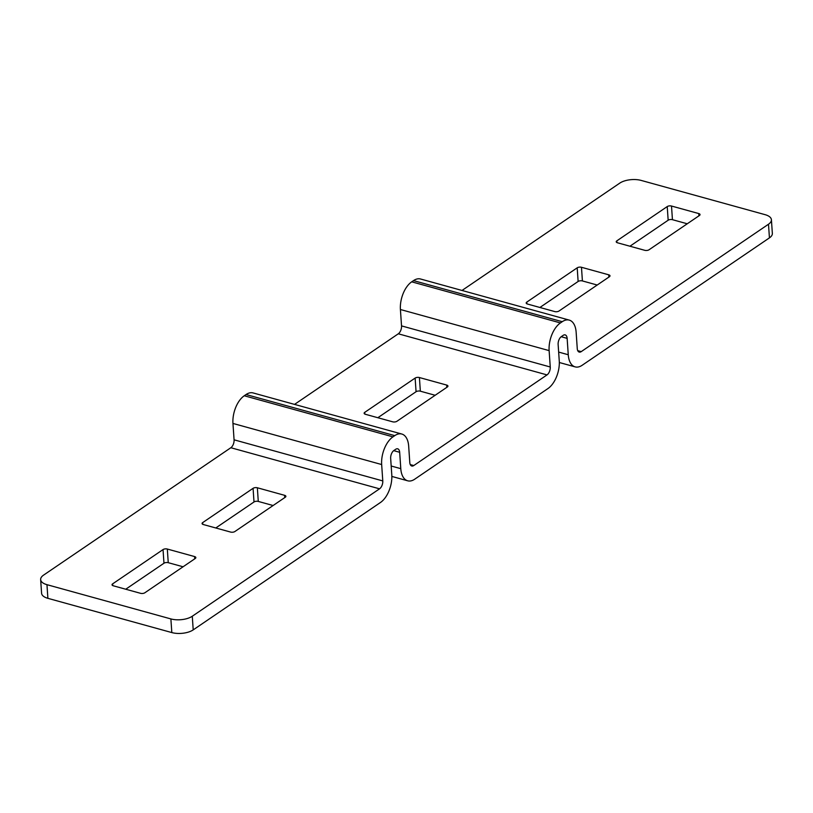 <?xml version="1.0" encoding="UTF-8"?>
<svg xmlns="http://www.w3.org/2000/svg" width="813" height="813" viewBox="0 0 813 813"><rect width="100%" height="100%" fill="white"/><g stroke="black" fill="none" stroke-linecap="round" stroke-linejoin="round"><path stroke-width="1.22" d="M558.653 352.09L568.257 354.742L567.139 338.36A6.138 3.354 -74.6 0 0 565.167 334.895A6.138 3.354 -74.6 0 0 563.165 335.352L561.366 336.582A6.138 3.354 -74.6 0 0 558.135 344.488L559.253 360.87A21.484 11.728 105.4 0 1 547.952 388.553L414.701 479.203A21.484 11.728 -74.6 0 1 407.669 480.798A21.484 11.728 -74.6 0 1 400.789 468.664L399.671 452.292A6.138 3.354 105.4 0 0 397.709 448.827A6.138 3.354 105.4 0 0 395.697 449.284L393.899 450.504A6.138 3.354 105.4 0 0 390.667 458.42L391.785 474.792A21.484 11.728 -74.6 0 1 380.484 502.475L193.209 629.882A15.345 6.951 -3.9 0 1 171.817 632.575L47.886 598.327A15.345 6.951 -3.9 0 1 41.585 593.246L40.65 579.598A15.345 6.951 176.1 0 1 43.567 575.126L230.841 447.729L379.549 488.826A6.138 3.354 -74.6 0 0 382.781 480.92L381.663 464.538A21.484 11.728 105.4 0 1 392.974 436.855L394.772 435.636A21.484 11.728 105.4 0 1 401.795 434.03A21.484 11.728 105.4 0 1 408.675 446.164L409.793 462.546A6.138 3.354 -74.6 0 0 411.764 466.012A6.138 3.354 -74.6 0 0 413.766 465.554L547.017 374.905A6.138 3.354 105.4 0 0 550.249 366.988L549.131 350.616A21.484 11.728 -74.6 0 1 560.431 322.934L562.23 321.704A21.484 11.728 -74.6 0 1 569.263 320.109A21.484 11.728 -74.6 0 1 576.143 332.243L577.26 348.614A6.138 3.354 105.4 0 0 579.222 352.08A6.138 3.354 105.4 0 0 581.234 351.623L768.498 224.225A15.345 6.951 -3.9 0 0 771.415 219.754A15.345 6.951 -3.9 0 0 765.114 214.673L641.183 180.425A15.345 6.951 -3.9 0 0 619.791 183.118L462.008 290.465M569.263 320.109L420.545 279.001A21.484 11.728 -74.6 0 0 413.522 280.607L411.713 281.826A21.484 11.728 -74.6 0 0 400.413 309.509L401.531 325.891L550.249 366.988M435.158 395.281L420.341 391.185A3.069 1.392 -3.9 0 0 416.063 391.724L377.842 417.719M401.531 325.891A6.138 3.354 105.4 0 1 398.299 333.797L294.54 404.386M374.62 405.636L415.138 378.075A3.069 1.392 176.1 0 1 419.417 377.537L446.672 385.067A3.069 1.392 176.1 0 1 447.943 386.084A3.069 1.392 176.1 0 1 447.353 386.978L396.937 421.276A3.069 1.392 -3.9 0 1 392.659 421.815L365.393 414.284A3.069 1.392 -3.9 0 1 364.133 413.268A3.069 1.392 -3.9 0 1 364.712 412.374L374.62 405.636M401.795 434.03L253.077 392.933A21.484 11.728 105.4 0 0 246.054 394.529L394.772 435.636M230.841 447.729A6.138 3.354 -74.6 0 0 234.073 439.813L232.955 423.441A21.484 11.728 105.4 0 1 244.256 395.758L246.054 394.529M40.65 579.598A15.345 6.951 176.1 0 0 46.961 584.679L170.882 618.927A15.345 6.951 176.1 0 0 192.285 616.234L379.549 488.826M273.097 505.523L258.28 501.428A3.069 1.392 176.1 0 0 254.002 501.977L215.78 527.972M183.067 566.773L168.25 562.687A3.069 1.392 176.1 0 0 163.972 563.226L125.741 589.222M284.611 495.32L257.355 487.78A3.069 1.392 -3.9 0 0 253.077 488.328L202.65 522.627A3.069 1.392 -3.9 0 0 202.071 523.521A3.069 1.392 -3.9 0 0 203.331 524.537L230.597 532.068A3.069 1.392 -3.9 0 0 234.876 531.529L285.292 497.231A3.069 1.392 -3.9 0 0 285.881 496.337A3.069 1.392 -3.9 0 0 284.611 495.32L284.774 497.586M194.581 556.57L167.315 549.039A3.069 1.392 -3.9 0 0 163.037 549.578L112.621 583.876A3.069 1.392 -3.9 0 0 112.031 584.771A3.069 1.392 -3.9 0 0 113.292 585.787L140.558 593.317A3.069 1.392 -3.9 0 0 144.836 592.779L195.262 558.48A3.069 1.392 -3.9 0 0 195.842 557.586A3.069 1.392 -3.9 0 0 194.581 556.57L194.734 558.836M568.257 354.742A21.484 11.728 105.4 0 0 575.137 366.876A21.484 11.728 105.4 0 0 582.159 365.271L769.433 237.874A15.345 6.951 176.1 0 0 772.35 233.402L771.415 219.754M554.72 311.572L527.454 304.032A3.069 1.392 176.1 0 1 526.194 303.015A3.069 1.392 176.1 0 1 526.773 302.121L577.2 267.823A3.069 1.392 176.1 0 1 581.478 267.284L608.734 274.814A3.069 1.392 176.1 0 1 610.004 275.831A3.069 1.392 176.1 0 1 609.415 276.725L558.998 311.023A3.069 1.392 176.1 0 1 554.72 311.572M644.75 250.313L617.484 242.782A3.069 1.392 176.1 0 1 616.224 241.766A3.069 1.392 176.1 0 1 616.813 240.872L667.229 206.573A3.069 1.392 176.1 0 1 671.508 206.035L698.774 213.565A3.069 1.392 176.1 0 1 700.034 214.581A3.069 1.392 176.1 0 1 699.454 215.475L649.028 249.774A3.069 1.392 176.1 0 1 644.75 250.313M539.903 307.477L578.124 281.471L577.2 267.823M597.22 285.028L582.403 280.932A3.069 1.392 -3.9 0 0 578.124 281.471M629.933 246.227L668.164 220.221L667.229 206.573M687.259 223.778L672.442 219.683A3.069 1.392 -3.9 0 0 668.164 220.221M410.27 464.589L413.766 465.554M398.299 333.797L547.017 374.905M364.834 414.071L364.712 412.374M446.835 387.334L446.672 385.067M420.341 391.185L419.417 377.537M416.063 391.724L415.138 378.075M391.185 466.012L400.789 468.664M393.716 450.646L399.671 452.292M244.256 395.758L392.974 436.855M232.955 423.441L381.663 464.538M234.073 439.813L382.781 480.92M192.285 616.234L193.209 629.882M170.882 618.927L171.817 632.575M46.961 584.679L47.886 598.327M202.772 524.324L202.65 522.627M254.002 501.977L253.077 488.328M258.28 501.428L257.355 487.78M112.733 585.573L112.621 583.876M163.972 563.226L163.037 549.578M168.25 562.687L167.315 549.039M400.413 309.509L549.131 350.616M411.713 281.826L560.431 322.934M413.522 280.607L562.23 321.704M561.173 336.714L567.139 338.36M577.738 350.657L581.234 351.623M768.498 224.225L769.433 237.874M526.895 303.818L526.773 302.121M582.403 280.932L581.478 267.284M608.896 277.081L608.734 274.814M616.925 242.569L616.813 240.872M672.442 219.683L671.508 206.035M698.926 215.831L698.774 213.565M407.669 480.798L391.856 476.428M559.314 362.507L575.137 366.876"/></g></svg>
